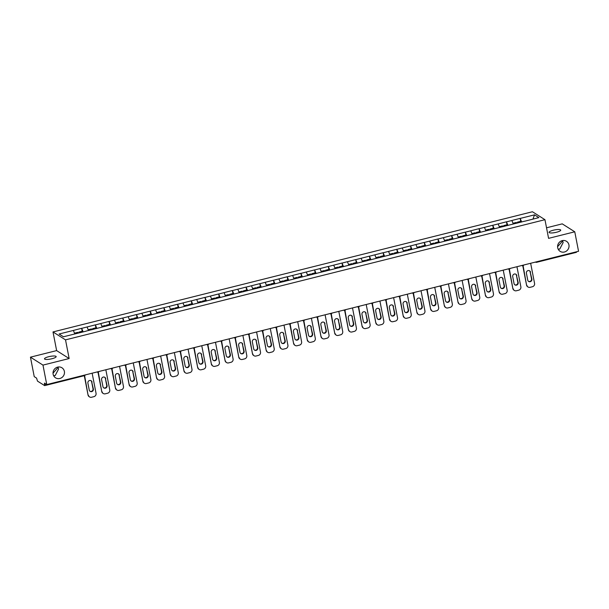 <?xml version="1.0" encoding="UTF-8"?>
<svg xmlns="http://www.w3.org/2000/svg" width="609" height="609" viewBox="0 0 609 609"><rect width="100%" height="100%" fill="white"/><g stroke="black" fill="none" stroke-linecap="round" stroke-linejoin="round"><path stroke-width="0.91" d="M53.622 375.677L55.198 375.54L58.586 369.016L58.106 367.425L53.021 373.172M64.371 371.391A5.953 5.641 -57.6 0 1 55.564 377.831A5.953 5.641 -57.6 0 1 55.571 368.087A5.953 5.641 -57.6 0 1 64.371 371.391M558.187 249.195L559.755 249.066L563.142 242.542L562.67 240.951L557.578 246.698M568.935 244.917A5.953 5.641 -57.6 0 1 560.128 251.35A5.953 5.641 -57.6 0 1 560.135 241.613A5.953 5.641 -57.6 0 1 568.935 244.917M57.946 367.044L58.106 367.425L58.129 367.014M48.728 356.707A5.953 1.34 169 0 1 56.165 356.585A5.953 1.34 169 0 1 51.932 358.739A5.953 1.34 169 0 1 44.487 358.853A5.953 1.34 169 0 1 48.728 356.707M562.51 240.57L562.67 240.951L562.693 240.532M553.284 230.225A5.953 1.34 169 0 1 560.729 230.111A5.953 1.34 169 0 1 556.489 232.257A5.953 1.34 169 0 1 549.052 232.379A5.953 1.34 169 0 1 553.284 230.225M30.45 357.163L42.973 365.103L69.152 358.541L56.629 350.601L30.45 357.163L34.233 376.636L36.578 378.12L37.492 381.112L44.655 385.626L44.419 383.091L46.756 384.576L578.55 251.273L574.767 231.801L562.244 223.861L546.532 227.796M56.629 350.601L52.998 331.935L532.433 211.749L544.956 219.689L65.521 339.868L52.998 331.935M74.785 333.938L73.377 330.436L59.103 334.014L63.458 336.777L86.067 331.174M73.377 330.436L81.644 328.297L82.215 331.25M83.159 331.905L81.644 328.297M81.72 328.342L95.347 324.863L95.925 327.809M96.861 328.464L95.347 324.863M95.423 324.909L109.049 321.423L109.628 324.376M110.564 325.031L109.049 321.423M109.125 321.476L122.752 317.989L123.33 320.943M124.266 321.598L122.752 317.989M122.828 318.035L136.454 314.556L137.033 317.51M137.969 318.164L136.454 314.556M136.53 314.602L150.164 311.123L150.735 314.069M151.671 314.731L150.164 311.123M150.233 311.169L163.867 307.682L164.438 310.636M165.374 311.29L163.867 307.682M163.935 307.735L177.569 304.249L178.14 307.202M179.084 307.857L177.569 304.249M177.645 304.294L191.272 300.816L191.843 303.769M192.787 304.424L191.272 300.816M191.348 300.861L204.974 297.382L205.545 300.336M206.489 300.991L204.974 297.382M205.05 297.428L218.677 293.949L219.248 296.895M220.192 297.55L218.677 293.949M218.753 293.995L232.379 290.508L232.958 293.462M233.894 294.117L232.379 290.508M232.455 290.562L246.082 287.075L246.66 290.029M247.597 290.683L246.082 287.075M246.158 287.121L259.784 283.642L260.363 286.595M261.299 287.25L259.784 283.642M259.86 283.687L273.487 280.209L274.065 283.155M275.002 283.817L273.487 280.209M273.563 280.254L287.197 276.768L287.768 279.721M288.704 280.376L287.197 276.768M287.265 276.821L300.899 273.334L301.47 276.288M302.407 276.943L300.899 273.334M300.975 273.38L314.602 269.901L315.173 272.855M316.117 273.51L314.602 269.901M314.678 269.947L328.304 266.468L328.875 269.422M329.819 270.076L328.304 266.468M328.38 266.514L342.007 263.035L342.578 265.981M343.522 266.635L342.007 263.035M342.083 263.08L355.709 259.594L356.28 262.548M357.224 263.202L355.709 259.594M355.785 259.647L369.412 256.161L369.99 259.114M370.927 259.769L369.412 256.161M369.488 256.206L383.114 252.727L383.693 255.681M384.629 256.336L383.114 252.727M383.19 252.773L396.817 249.294L397.395 252.24M398.332 252.902L396.817 249.294M396.893 249.34L410.519 245.853L411.098 248.807M412.034 249.462L410.519 245.853M410.595 245.907L424.229 242.42L424.8 245.374M425.737 246.028L424.229 242.42M424.298 242.466L437.932 238.987L438.503 241.94M439.439 242.595L437.932 238.987M438.008 239.032L451.634 235.554L452.205 238.507M453.149 239.162L451.634 235.554M451.711 235.599L465.337 232.12L465.908 235.066M466.852 235.721L465.337 232.12M465.413 232.166L479.039 228.679L479.61 231.633M480.554 232.288L479.039 228.679M479.116 228.733L492.742 225.246L493.313 228.2M494.257 228.855L492.742 225.246M492.818 225.292L506.444 221.813L507.023 224.767M507.959 225.421L506.444 221.813M506.521 221.859L520.147 218.38L520.725 221.326M521.662 221.988L520.147 218.38M520.223 218.425L534.496 214.848L538.858 217.611L524.577 221.257M86.075 331.106L524.585 221.189M88.488 330.497L87.079 327.003M102.198 327.063L100.782 323.562M115.9 323.63L114.484 320.128M129.603 320.197L128.187 316.695M143.305 316.756L141.889 313.262M157.008 313.323L155.592 309.821M170.71 309.89L169.294 306.388M184.413 306.456L182.997 302.955M198.115 303.023L196.707 299.521M211.818 299.582L210.409 296.088M225.528 296.149L224.112 292.647M239.23 292.716L237.814 289.214M252.933 289.283L251.517 285.781M266.635 285.842L265.219 282.348M280.338 282.409L278.922 278.907M294.04 278.975L292.624 275.474M307.743 275.542L306.327 272.04M321.445 272.109L320.029 268.607M335.148 268.668L333.74 265.174M348.85 265.235L347.442 261.733M362.561 261.801L361.145 258.3M376.263 258.368L374.847 254.867M389.966 254.927L388.55 251.433M403.668 251.494L402.252 247.992M417.371 248.061L415.955 244.559M431.073 244.628L429.657 241.126M444.776 241.194L443.36 237.693M458.478 237.754L457.07 234.259M472.181 234.32L470.772 230.819M485.883 230.887L484.475 227.385M499.593 227.454L498.177 223.952M513.296 224.013L511.88 220.519M576.563 251.768L576.365 252.301M532.982 219.08L534.496 214.848M42.973 365.103L46.756 384.576M69.152 358.541L65.521 339.868M544.956 219.689L548.587 238.363L574.767 231.801M530.652 263.278L534.565 283.406A2.786 2.642 122.4 0 1 532.449 286.732L530.074 287.326A2.786 2.642 122.4 0 1 528.064 287.014L527.683 286.778A2.786 2.642 -57.6 0 1 526.541 285.081L522.788 265.768M526.541 285.081L523.101 265.684M526.922 285.324A2.786 2.642 122.4 0 0 528.064 287.014M530.53 272.154A2.185 2.071 122.4 0 0 527.303 270.944A2.185 2.071 122.4 0 0 526.404 273.19L527.752 280.125A2.185 2.071 122.4 0 0 530.979 281.335A2.185 2.071 122.4 0 0 531.878 279.089L530.157 271.918A2.185 2.071 122.4 0 0 529.442 270.716M528.467 281.32A2.185 2.071 122.4 0 0 531.505 278.853L530.157 271.918M517.368 223.061L517.406 222.163L520.786 221.311L521.106 222.125M517.719 222.97L517.406 222.163M516.577 223.259L516.265 222.445L512.991 223.267M516.95 266.712L520.862 286.839A2.786 2.642 122.4 0 1 518.739 290.173L516.371 290.767A2.786 2.642 122.4 0 1 514.361 290.455L513.981 290.211A2.786 2.642 -57.6 0 1 512.839 288.521L509.086 269.201M512.839 288.521L509.398 269.125M513.22 288.757A2.786 2.642 122.4 0 0 514.361 290.455M516.828 275.588A2.185 2.071 122.4 0 0 513.6 274.377A2.185 2.071 122.4 0 0 512.702 276.623L514.049 283.558A2.185 2.071 122.4 0 0 517.277 284.776A2.185 2.071 122.4 0 0 518.175 282.523L516.455 275.352A2.185 2.071 122.4 0 0 515.739 274.157M514.765 284.761A2.185 2.071 122.4 0 0 517.802 282.287L516.455 275.352M503.666 226.495L503.704 225.596L507.084 224.751L507.404 225.558M504.016 226.411L503.704 225.596M502.874 226.693L502.562 225.886L499.289 226.7M503.24 270.145L507.152 290.28A2.786 2.642 122.4 0 1 505.036 293.607L502.669 294.2A2.786 2.642 122.4 0 1 500.659 293.888L500.278 293.652A2.786 2.642 -57.6 0 1 499.136 291.955L495.383 272.634M499.136 291.955L495.696 272.558M499.517 292.191A2.786 2.642 122.4 0 0 500.659 293.888M503.125 279.029A2.185 2.071 122.4 0 0 499.898 277.811A2.185 2.071 122.4 0 0 498.999 280.056L500.347 286.991A2.185 2.071 122.4 0 0 503.574 288.209A2.185 2.071 122.4 0 0 504.473 285.964L502.752 278.785A2.185 2.071 122.4 0 0 502.037 277.59M501.062 288.194A2.185 2.071 122.4 0 0 504.1 285.72L502.752 278.785M489.963 229.928L489.994 229.03L493.381 228.185L493.693 228.992M490.314 229.844L489.994 229.03M489.172 230.126L488.852 229.319L485.586 230.133M489.537 273.586L493.45 293.713A2.786 2.642 122.4 0 1 491.334 297.04L488.966 297.634A2.786 2.642 122.4 0 1 486.949 297.321L486.576 297.085A2.786 2.642 -57.6 0 1 485.434 295.388L481.681 276.067M485.434 295.388L481.993 275.991M485.807 295.624A2.786 2.642 122.4 0 0 486.949 297.321M489.423 282.462A2.185 2.071 122.4 0 0 486.195 281.244A2.185 2.071 122.4 0 0 485.297 283.497L486.644 290.432A2.185 2.071 122.4 0 0 489.872 291.642A2.185 2.071 122.4 0 0 490.77 289.397L489.05 282.218A2.185 2.071 122.4 0 0 488.334 281.023M487.352 291.627A2.185 2.071 122.4 0 0 490.397 289.153L489.05 282.218M476.261 233.369L476.291 232.463L479.679 231.618L479.991 232.432M476.611 233.277L476.291 232.463M475.469 233.567L475.149 232.752L471.884 233.574M475.835 277.019L479.747 297.146A2.786 2.642 122.4 0 1 477.631 300.473L475.264 301.067A2.786 2.642 122.4 0 1 473.246 300.755L472.873 300.519A2.786 2.642 -57.6 0 1 471.731 298.821L467.978 279.501M471.731 298.821L468.291 279.424M472.104 299.065A2.786 2.642 122.4 0 0 473.246 300.755M475.72 285.895A2.185 2.071 122.4 0 0 472.485 284.685A2.185 2.071 122.4 0 0 471.594 286.93L472.942 293.865A2.185 2.071 122.4 0 0 476.169 295.076A2.185 2.071 122.4 0 0 477.068 292.83L475.347 285.659A2.185 2.071 122.4 0 0 474.632 284.456M473.65 295.06A2.185 2.071 122.4 0 0 476.695 292.594L475.347 285.659M462.558 236.802L462.589 235.904L465.969 235.051L466.288 235.866M462.909 236.711L462.589 235.904M461.767 237L461.447 236.185L458.174 237.008M462.132 280.452L466.045 300.58A2.786 2.642 122.4 0 1 463.929 303.906L461.553 304.5A2.786 2.642 122.4 0 1 459.544 304.196L459.171 303.952A2.786 2.642 -57.6 0 1 458.029 302.262L454.276 282.941M458.029 302.262L454.588 282.858M458.402 302.498A2.786 2.642 122.4 0 0 459.544 304.196M462.018 289.328A2.185 2.071 122.4 0 0 458.783 288.118A2.185 2.071 122.4 0 0 457.884 290.364L459.239 297.299A2.185 2.071 122.4 0 0 462.467 298.517A2.185 2.071 122.4 0 0 463.365 296.263L461.637 289.092A2.185 2.071 122.4 0 0 460.929 287.897M459.947 298.501A2.185 2.071 122.4 0 0 462.992 296.027L461.637 289.092M448.856 240.235L448.886 239.337L452.266 238.484L452.586 239.299M449.206 240.144L448.886 239.337M448.064 240.433L447.744 239.619L444.471 240.441M448.43 283.885L452.342 304.013A2.786 2.642 122.4 0 1 450.226 307.347L447.851 307.941A2.786 2.642 122.4 0 1 445.841 307.629L445.468 307.393A2.786 2.642 -57.6 0 1 444.326 305.695L440.566 286.375M444.326 305.695L440.886 286.299M444.699 305.931A2.786 2.642 122.4 0 0 445.841 307.629M448.315 292.762A2.185 2.071 122.4 0 0 445.08 291.551A2.185 2.071 122.4 0 0 444.182 293.797L445.529 300.732A2.185 2.071 122.4 0 0 448.764 301.95A2.185 2.071 122.4 0 0 449.663 299.697L447.935 292.526A2.185 2.071 122.4 0 0 447.227 291.33M446.245 301.935A2.185 2.071 122.4 0 0 449.282 299.461L447.935 292.526M435.153 243.669L435.184 242.77L438.564 241.925L438.883 242.732M435.504 243.585L435.184 242.77M434.362 243.866L434.042 243.06L430.769 243.874M434.727 287.319L438.64 307.454A2.786 2.642 122.4 0 1 436.524 310.78L434.148 311.374A2.786 2.642 122.4 0 1 432.139 311.062L431.766 310.826A2.786 2.642 -57.6 0 1 430.624 309.128L426.863 289.808M430.624 309.128L427.183 289.732M430.997 309.364A2.786 2.642 122.4 0 0 432.139 311.062M434.613 296.202A2.185 2.071 122.4 0 0 431.378 294.984A2.185 2.071 122.4 0 0 430.479 297.238L431.827 304.173A2.185 2.071 122.4 0 0 435.062 305.383A2.185 2.071 122.4 0 0 435.96 303.137L434.232 295.959A2.185 2.071 122.4 0 0 433.517 294.764M432.542 305.368A2.185 2.071 122.4 0 0 435.58 302.894L434.232 295.959M421.443 247.102L421.481 246.203L424.861 245.358L425.181 246.173M421.801 247.018L421.481 246.203M420.659 247.3L420.339 246.493L417.066 247.315M421.025 290.759L424.937 310.887A2.786 2.642 122.4 0 1 422.821 314.214L420.446 314.807A2.786 2.642 122.4 0 1 418.436 314.495L418.063 314.259A2.786 2.642 -57.6 0 1 416.921 312.562L413.161 293.241M416.921 312.562L413.481 293.165M417.294 312.805A2.786 2.642 122.4 0 0 418.436 314.495M420.903 299.636A2.185 2.071 122.4 0 0 417.675 298.418A2.185 2.071 122.4 0 0 416.777 300.671L418.124 307.606A2.185 2.071 122.4 0 0 421.359 308.816A2.185 2.071 122.4 0 0 422.258 306.571L420.53 299.4A2.185 2.071 122.4 0 0 419.814 298.197M418.84 308.801A2.185 2.071 122.4 0 0 421.877 306.335L420.53 299.4M407.741 250.543L407.779 249.637L411.159 248.792L411.478 249.606M408.099 250.451L407.779 249.637M406.957 250.741L406.637 249.926L403.364 250.748M407.322 294.193L411.235 314.32A2.786 2.642 122.4 0 1 409.119 317.647L406.743 318.241A2.786 2.642 122.4 0 1 404.734 317.928L404.361 317.692A2.786 2.642 -57.6 0 1 403.211 316.002L399.458 296.682M403.211 316.002L399.77 296.598M403.592 316.238A2.786 2.642 122.4 0 0 404.734 317.928M407.2 303.069A2.185 2.071 122.4 0 0 403.973 301.858A2.185 2.071 122.4 0 0 403.074 304.104L404.422 311.039A2.185 2.071 122.4 0 0 407.657 312.257A2.185 2.071 122.4 0 0 408.548 310.004L406.827 302.833A2.185 2.071 122.4 0 0 406.112 301.63M405.137 312.234A2.185 2.071 122.4 0 0 408.175 309.768L406.827 302.833M394.038 253.976L394.076 253.078L397.456 252.225L397.776 253.039M394.388 253.884L394.076 253.078M393.247 254.174L392.934 253.359L389.661 254.181M393.62 297.626L397.532 317.753A2.786 2.642 122.4 0 1 395.416 321.088L393.041 321.681A2.786 2.642 122.4 0 1 391.031 321.369L390.651 321.126A2.786 2.642 -57.6 0 1 389.509 319.436L385.756 300.115M389.509 319.436L386.068 300.039M389.889 319.672A2.786 2.642 122.4 0 0 391.031 321.369M393.498 306.502A2.185 2.071 122.4 0 0 390.27 305.292A2.185 2.071 122.4 0 0 389.372 307.537L390.719 314.472A2.185 2.071 122.4 0 0 393.947 315.69A2.185 2.071 122.4 0 0 394.845 313.437L393.125 306.266A2.185 2.071 122.4 0 0 392.409 305.071M391.435 315.675A2.185 2.071 122.4 0 0 394.472 313.201L393.125 306.266M380.336 257.409L380.374 256.511L383.754 255.666L384.073 256.473M380.686 257.325L380.374 256.511M379.544 257.607L379.232 256.8L375.959 257.615M379.917 301.059L383.83 321.194A2.786 2.642 122.4 0 1 381.706 324.521L379.338 325.115A2.786 2.642 122.4 0 1 377.329 324.803L376.948 324.567A2.786 2.642 -57.6 0 1 375.806 322.869L372.053 303.548M375.806 322.869L372.365 303.472M376.187 323.105A2.786 2.642 122.4 0 0 377.329 324.803M379.795 309.943A2.185 2.071 122.4 0 0 376.568 308.725A2.185 2.071 122.4 0 0 375.669 310.971L377.017 317.913A2.185 2.071 122.4 0 0 380.244 319.124A2.185 2.071 122.4 0 0 381.143 316.878L379.422 309.699A2.185 2.071 122.4 0 0 378.707 308.504M377.732 319.108A2.185 2.071 122.4 0 0 380.77 316.634L379.422 309.699M366.633 260.842L366.671 259.944L370.051 259.099L370.363 259.906M366.983 260.759L366.671 259.944M365.842 261.04L365.529 260.233L362.256 261.048M366.207 304.5L370.12 324.627A2.786 2.642 122.4 0 1 368.003 327.954L365.636 328.548A2.786 2.642 122.4 0 1 363.626 328.236L363.246 328A2.786 2.642 -57.6 0 1 362.104 326.302L358.351 306.982M362.104 326.302L358.663 306.906M362.477 326.538A2.786 2.642 122.4 0 0 363.626 328.236M366.093 313.376A2.185 2.071 122.4 0 0 362.865 312.158A2.185 2.071 122.4 0 0 361.967 314.411L363.314 321.346A2.185 2.071 122.4 0 0 366.542 322.557A2.185 2.071 122.4 0 0 367.44 320.311L365.72 313.133A2.185 2.071 122.4 0 0 365.004 311.937M364.03 322.542A2.185 2.071 122.4 0 0 367.067 320.075L365.72 313.133M352.931 264.283L352.961 263.377L356.349 262.532L356.661 263.347M353.281 264.192L352.961 263.377M352.139 264.481L351.819 263.667L348.554 264.489M352.504 307.933L356.417 328.061A2.786 2.642 122.4 0 1 354.301 331.387L351.933 331.981A2.786 2.642 122.4 0 1 349.916 331.669L349.543 331.433A2.786 2.642 -57.6 0 1 348.401 329.735L344.648 310.415M348.401 329.735L344.96 310.339M348.774 329.979A2.786 2.642 122.4 0 0 349.916 331.669M352.39 316.809A2.185 2.071 122.4 0 0 349.163 315.599A2.185 2.071 122.4 0 0 348.264 317.845L349.612 324.78A2.185 2.071 122.4 0 0 352.839 325.99A2.185 2.071 122.4 0 0 353.738 323.744L352.017 316.573A2.185 2.071 122.4 0 0 351.302 315.371M350.32 325.975A2.185 2.071 122.4 0 0 353.365 323.508L352.017 316.573M339.228 267.716L339.259 266.818L342.646 265.966L342.958 266.78M339.578 267.625L339.259 266.818M338.437 267.914L338.117 267.1L334.851 267.922M338.802 311.366L342.715 331.494A2.786 2.642 122.4 0 1 340.598 334.821L338.231 335.422A2.786 2.642 122.4 0 1 336.214 335.11L335.841 334.866A2.786 2.642 -57.6 0 1 334.699 333.176L330.946 313.856M334.699 333.176L331.258 313.772M335.072 333.412A2.786 2.642 122.4 0 0 336.214 335.11M338.688 320.243A2.185 2.071 122.4 0 0 335.452 319.032A2.185 2.071 122.4 0 0 334.562 321.278L335.909 328.213A2.185 2.071 122.4 0 0 339.137 329.431A2.185 2.071 122.4 0 0 340.035 327.178L338.315 320.007A2.185 2.071 122.4 0 0 337.599 318.812M336.617 329.416A2.185 2.071 122.4 0 0 339.662 326.942L338.315 320.007M325.526 271.15L325.556 270.251L328.936 269.399L329.256 270.213M325.876 271.058L325.556 270.251M324.734 271.348L324.414 270.533L321.141 271.355M325.099 314.8L329.012 334.927A2.786 2.642 122.4 0 1 326.896 338.261L324.521 338.855A2.786 2.642 122.4 0 1 322.511 338.543L322.138 338.307A2.786 2.642 -57.6 0 1 320.996 336.61L317.243 317.289M320.996 336.61L317.555 317.213M321.369 336.846A2.786 2.642 122.4 0 0 322.511 338.543M324.985 323.676A2.185 2.071 122.4 0 0 321.75 322.466A2.185 2.071 122.4 0 0 320.852 324.711L322.207 331.646A2.185 2.071 122.4 0 0 325.434 332.864A2.185 2.071 122.4 0 0 326.333 330.611L324.605 323.44A2.185 2.071 122.4 0 0 323.897 322.245M322.915 332.849A2.185 2.071 122.4 0 0 325.96 330.375L324.605 323.44M311.823 274.583L311.854 273.685L315.234 272.84L315.553 273.647M312.173 274.499L311.854 273.685M311.032 274.781L310.712 273.974L307.438 274.788M311.397 318.233L315.31 338.368A2.786 2.642 122.4 0 1 313.193 341.695L310.818 342.288A2.786 2.642 122.4 0 1 308.809 341.976L308.436 341.74A2.786 2.642 -57.6 0 1 307.294 340.043L303.533 320.722M307.294 340.043L303.853 320.646M307.667 340.279A2.786 2.642 122.4 0 0 308.809 341.976M311.283 327.117A2.185 2.071 122.4 0 0 308.047 325.899A2.185 2.071 122.4 0 0 307.149 328.152L308.497 335.087A2.185 2.071 122.4 0 0 311.732 336.297A2.185 2.071 122.4 0 0 312.63 334.052L310.902 326.873A2.185 2.071 122.4 0 0 310.194 325.678M309.212 336.282A2.185 2.071 122.4 0 0 312.25 333.808L310.902 326.873M298.121 278.016L298.151 277.118L301.531 276.273L301.851 277.087M298.471 277.932L298.151 277.118M297.329 278.214L297.009 277.407L293.736 278.229M297.694 321.674L301.607 341.801A2.786 2.642 122.4 0 1 299.491 345.128L297.116 345.722A2.786 2.642 122.4 0 1 295.106 345.41L294.733 345.174A2.786 2.642 -57.6 0 1 293.591 343.476L289.831 324.155M293.591 343.476L290.15 324.079M293.964 343.72A2.786 2.642 122.4 0 0 295.106 345.41M297.58 330.55A2.185 2.071 122.4 0 0 294.345 329.332A2.185 2.071 122.4 0 0 293.447 331.585L294.794 338.52A2.185 2.071 122.4 0 0 298.029 339.731A2.185 2.071 122.4 0 0 298.928 337.485L297.2 330.314A2.185 2.071 122.4 0 0 296.484 329.111M295.51 339.715A2.185 2.071 122.4 0 0 298.547 337.249L297.2 330.314M284.411 281.457L284.449 280.559L287.829 279.706L288.148 280.521M284.768 281.366L284.449 280.559M283.627 281.655L283.307 280.84L280.033 281.662M283.992 325.107L287.905 345.234A2.786 2.642 122.4 0 1 285.788 348.561L283.413 349.155A2.786 2.642 122.4 0 1 281.404 348.843L281.031 348.607A2.786 2.642 -57.6 0 1 279.889 346.917L276.128 327.596M279.889 346.917L276.44 327.513M280.262 347.153A2.786 2.642 122.4 0 0 281.404 348.843M283.87 333.983A2.185 2.071 122.4 0 0 280.642 332.773A2.185 2.071 122.4 0 0 279.744 335.019L281.092 341.953A2.185 2.071 122.4 0 0 284.327 343.171A2.185 2.071 122.4 0 0 285.225 340.918L283.497 333.747A2.185 2.071 122.4 0 0 282.782 332.544M281.807 343.149A2.185 2.071 122.4 0 0 284.845 340.682L283.497 333.747M270.708 284.89L270.746 283.992L274.126 283.139L274.446 283.954M271.066 284.799L270.746 283.992M269.924 285.088L269.604 284.274L266.331 285.096M270.289 328.54L274.202 348.668A2.786 2.642 122.4 0 1 272.086 352.002L269.711 352.596A2.786 2.642 122.4 0 1 267.701 352.284L267.321 352.04A2.786 2.642 -57.6 0 1 266.179 350.35L262.426 331.03M266.179 350.35L262.738 330.953M266.559 350.586A2.786 2.642 122.4 0 0 267.701 352.284M270.168 337.416A2.185 2.071 122.4 0 0 266.94 336.206A2.185 2.071 122.4 0 0 266.042 338.452L267.389 345.387A2.185 2.071 122.4 0 0 270.624 346.605A2.185 2.071 122.4 0 0 271.515 344.351L269.795 337.18A2.185 2.071 122.4 0 0 269.079 335.985M268.105 346.59A2.185 2.071 122.4 0 0 271.142 344.115L269.795 337.18M257.006 288.323L257.044 287.425L260.424 286.58L260.743 287.387M257.356 288.24L257.044 287.425M256.214 288.521L255.902 287.714L252.628 288.529M256.587 331.974L260.5 352.109A2.786 2.642 122.4 0 1 258.383 355.435L256.008 356.029A2.786 2.642 122.4 0 1 253.999 355.717L253.618 355.481A2.786 2.642 -57.6 0 1 252.476 353.783L248.723 334.463M252.476 353.783L249.035 334.387M252.857 354.019A2.786 2.642 122.4 0 0 253.999 355.717M256.465 340.857A2.185 2.071 122.4 0 0 253.237 339.639A2.185 2.071 122.4 0 0 252.339 341.893L253.687 348.828A2.185 2.071 122.4 0 0 256.914 350.038A2.185 2.071 122.4 0 0 257.813 347.792L256.092 340.614A2.185 2.071 122.4 0 0 255.377 339.419M254.402 350.023A2.185 2.071 122.4 0 0 257.44 347.549L256.092 340.614M243.303 291.757L243.341 290.858L246.721 290.013L247.041 290.82M243.653 291.673L243.341 290.858M242.511 291.955L242.199 291.148L238.926 291.97M242.884 335.414L246.79 355.542A2.786 2.642 122.4 0 1 244.673 358.868L242.306 359.462A2.786 2.642 122.4 0 1 240.296 359.15L239.916 358.914A2.786 2.642 -57.6 0 1 238.774 357.217L235.021 337.896M238.774 357.217L235.333 337.82M239.154 357.453A2.786 2.642 122.4 0 0 240.296 359.15M242.763 344.291A2.185 2.071 122.4 0 0 239.535 343.073A2.185 2.071 122.4 0 0 238.637 345.326L239.984 352.261A2.185 2.071 122.4 0 0 243.212 353.471A2.185 2.071 122.4 0 0 244.11 351.226L242.39 344.055A2.185 2.071 122.4 0 0 241.674 342.852M240.7 353.456A2.185 2.071 122.4 0 0 243.737 350.99L242.39 344.055M229.601 295.198L229.639 294.292L233.019 293.447L233.331 294.261M229.951 295.106L229.639 294.292M228.809 295.395L228.489 294.581L225.223 295.403M229.174 338.848L233.087 358.975A2.786 2.642 122.4 0 1 230.971 362.302L228.603 362.895A2.786 2.642 122.4 0 1 226.594 362.583L226.213 362.347A2.786 2.642 -57.6 0 1 225.071 360.65L221.318 341.329M225.071 360.65L221.63 341.253M225.444 360.893A2.786 2.642 122.4 0 0 226.594 362.583M229.06 347.724A2.185 2.071 122.4 0 0 225.832 346.513A2.185 2.071 122.4 0 0 224.934 348.759L226.282 355.694A2.185 2.071 122.4 0 0 229.509 356.904A2.185 2.071 122.4 0 0 230.408 354.659L228.687 347.488A2.185 2.071 122.4 0 0 227.972 346.285M226.997 356.889A2.185 2.071 122.4 0 0 230.035 354.423L228.687 347.488M215.898 298.631L215.929 297.732L219.316 296.88L219.628 297.694M216.248 298.539L215.929 297.732M215.106 298.829L214.787 298.014L211.521 298.836M215.472 342.281L219.385 362.408A2.786 2.642 122.4 0 1 217.268 365.735L214.901 366.336A2.786 2.642 122.4 0 1 212.884 366.024L212.511 365.781A2.786 2.642 -57.6 0 1 211.369 364.091L207.616 344.77M211.369 364.091L207.928 344.686M211.742 364.327A2.786 2.642 122.4 0 0 212.884 366.024M215.358 351.157A2.185 2.071 122.4 0 0 212.13 349.947A2.185 2.071 122.4 0 0 211.232 352.192L212.579 359.127A2.185 2.071 122.4 0 0 215.807 360.345A2.185 2.071 122.4 0 0 216.705 358.092L214.985 350.921A2.185 2.071 122.4 0 0 214.269 349.726M213.287 360.33A2.185 2.071 122.4 0 0 216.332 357.856L214.985 350.921M202.196 302.064L202.226 301.166L205.614 300.321L205.926 301.128M202.546 301.973L202.226 301.166M201.404 302.262L201.084 301.447L197.818 302.27M201.769 345.714L205.682 365.842A2.786 2.642 122.4 0 1 203.566 369.176L201.198 369.77A2.786 2.642 122.4 0 1 199.181 369.457L198.808 369.221A2.786 2.642 -57.6 0 1 197.666 367.524L193.913 348.203M197.666 367.524L194.225 348.127M198.039 367.76A2.786 2.642 122.4 0 0 199.181 369.457M201.655 354.59A2.185 2.071 122.4 0 0 198.42 353.38A2.185 2.071 122.4 0 0 197.529 355.626L198.877 362.561A2.185 2.071 122.4 0 0 202.104 363.779A2.185 2.071 122.4 0 0 203.003 361.525L201.282 354.354A2.185 2.071 122.4 0 0 200.567 353.159M199.585 363.763A2.185 2.071 122.4 0 0 202.63 361.289L201.282 354.354M188.493 305.497L188.524 304.599L191.904 303.754L192.223 304.561M188.843 305.413L188.524 304.599M187.701 305.695L187.382 304.888L184.108 305.703M188.067 349.155L191.98 369.282A2.786 2.642 122.4 0 1 189.863 372.609L187.488 373.203A2.786 2.642 122.4 0 1 185.479 372.891L185.106 372.655A2.786 2.642 -57.6 0 1 183.964 370.957L180.203 351.637M183.964 370.957L180.523 351.56M184.337 371.193A2.786 2.642 122.4 0 0 185.479 372.891M187.953 358.031A2.185 2.071 122.4 0 0 184.717 356.813A2.185 2.071 122.4 0 0 183.819 359.066L185.166 366.001A2.185 2.071 122.4 0 0 188.402 367.212A2.185 2.071 122.4 0 0 189.3 364.966L187.572 357.787A2.185 2.071 122.4 0 0 186.864 356.592M185.882 367.197A2.185 2.071 122.4 0 0 188.919 364.722L187.572 357.787M174.791 308.93L174.821 308.032L178.201 307.187L178.521 308.002M175.141 308.847L174.821 308.032M173.999 309.136L173.679 308.321L170.406 309.144M174.364 352.588L178.277 372.716A2.786 2.642 122.4 0 1 176.161 376.042L173.786 376.636A2.786 2.642 122.4 0 1 171.776 376.324L171.403 376.088A2.786 2.642 -57.6 0 1 170.261 374.39L166.501 355.07M170.261 374.39L166.82 354.994M170.634 374.634A2.786 2.642 122.4 0 0 171.776 376.324M174.25 361.464A2.185 2.071 122.4 0 0 171.015 360.246A2.185 2.071 122.4 0 0 170.117 362.5L171.464 369.435A2.185 2.071 122.4 0 0 174.699 370.645A2.185 2.071 122.4 0 0 175.598 368.399L173.869 361.228A2.185 2.071 122.4 0 0 173.162 360.026M172.18 370.63A2.185 2.071 122.4 0 0 175.217 368.163L173.869 361.228M161.088 312.371L161.119 311.473L164.499 310.62L164.818 311.435M161.438 312.28L161.119 311.473M160.296 312.569L159.977 311.755L156.703 312.577M160.662 356.021L164.575 376.149A2.786 2.642 122.4 0 1 162.458 379.476L160.083 380.069A2.786 2.642 122.4 0 1 158.074 379.757L157.701 379.521A2.786 2.642 -57.6 0 1 156.559 377.831L152.798 358.511M156.559 377.831L153.118 358.427M156.932 378.067A2.786 2.642 122.4 0 0 158.074 379.757M160.548 364.898A2.185 2.071 122.4 0 0 157.312 363.687A2.185 2.071 122.4 0 0 156.414 365.933L157.761 372.868A2.185 2.071 122.4 0 0 160.997 374.086A2.185 2.071 122.4 0 0 161.895 371.833L160.167 364.662A2.185 2.071 122.4 0 0 159.451 363.459M158.477 374.063A2.185 2.071 122.4 0 0 161.514 371.597L160.167 364.662M147.378 315.805L147.416 314.906L150.796 314.054L151.116 314.868M147.736 315.713L147.416 314.906M146.594 316.002L146.274 315.188L143.001 316.01M146.959 359.455L150.872 379.582A2.786 2.642 122.4 0 1 148.756 382.916L146.381 383.51A2.786 2.642 122.4 0 1 144.371 383.198L143.998 382.954A2.786 2.642 -57.6 0 1 142.856 381.264L139.096 361.944M142.856 381.264L139.408 361.868M143.229 381.5A2.786 2.642 122.4 0 0 144.371 383.198M146.838 368.331A2.185 2.071 122.4 0 0 143.61 367.12A2.185 2.071 122.4 0 0 142.712 369.366L144.059 376.301A2.185 2.071 122.4 0 0 147.294 377.519A2.185 2.071 122.4 0 0 148.193 375.266L146.464 368.095A2.185 2.071 122.4 0 0 145.749 366.9M144.775 377.504A2.185 2.071 122.4 0 0 147.812 375.03L146.464 368.095M133.675 319.238L133.714 318.34L137.094 317.495L137.413 318.301M134.033 319.154L133.714 318.34M132.891 319.436L132.572 318.629L129.298 319.443M133.257 362.888L137.17 383.023A2.786 2.642 122.4 0 1 135.053 386.35L132.678 386.943A2.786 2.642 122.4 0 1 130.669 386.631L130.288 386.395A2.786 2.642 -57.6 0 1 129.146 384.698L125.393 365.377M129.146 384.698L125.705 365.301M129.527 384.934A2.786 2.642 122.4 0 0 130.669 386.631M133.135 371.772A2.185 2.071 122.4 0 0 129.907 370.554A2.185 2.071 122.4 0 0 129.009 372.807L130.356 379.742A2.185 2.071 122.4 0 0 133.592 380.952A2.185 2.071 122.4 0 0 134.482 378.707L132.762 371.528A2.185 2.071 122.4 0 0 132.046 370.333M131.072 380.937A2.185 2.071 122.4 0 0 134.109 378.463L132.762 371.528M119.973 322.671L120.011 321.773L123.391 320.928L123.711 321.735M120.323 322.587L120.011 321.773M119.181 322.869L118.869 322.062L115.596 322.884M119.554 366.329L123.467 386.456A2.786 2.642 122.4 0 1 121.351 389.783L118.976 390.377A2.786 2.642 122.4 0 1 116.966 390.064L116.585 389.829A2.786 2.642 -57.6 0 1 115.444 388.131L111.691 368.81M115.444 388.131L112.003 368.734M115.824 388.367A2.786 2.642 122.4 0 0 116.966 390.064M119.433 375.205A2.185 2.071 122.4 0 0 116.205 373.987A2.185 2.071 122.4 0 0 115.307 376.24L116.654 383.175A2.185 2.071 122.4 0 0 119.882 384.386A2.185 2.071 122.4 0 0 120.78 382.14L119.059 374.969A2.185 2.071 122.4 0 0 118.344 373.766M117.37 384.37A2.185 2.071 122.4 0 0 120.407 381.904L119.059 374.969M106.27 326.112L106.309 325.206L109.689 324.361L110.008 325.176M106.621 326.021L106.309 325.206M105.479 326.31L105.167 325.495L101.893 326.317M105.844 369.762L109.757 389.889A2.786 2.642 122.4 0 1 107.641 393.216L105.273 393.81A2.786 2.642 122.4 0 1 103.264 393.498L102.883 393.262A2.786 2.642 -57.6 0 1 101.741 391.564L97.988 372.244M101.741 391.564L98.3 372.168M102.122 391.808A2.786 2.642 122.4 0 0 103.264 393.498M105.73 378.638A2.185 2.071 122.4 0 0 102.502 377.428A2.185 2.071 122.4 0 0 101.604 379.673L102.951 386.608A2.185 2.071 122.4 0 0 106.179 387.819A2.185 2.071 122.4 0 0 107.077 385.573L105.357 378.402A2.185 2.071 122.4 0 0 104.641 377.199M103.667 387.804A2.185 2.071 122.4 0 0 106.704 385.337L105.357 378.402M92.568 329.545L92.598 328.647L95.986 327.794L96.298 328.609M92.918 329.454L92.598 328.647M91.776 329.743L91.457 328.929L88.191 329.751M92.142 373.195L96.055 393.323A2.786 2.642 122.4 0 1 93.938 396.649L91.571 397.251A2.786 2.642 122.4 0 1 89.561 396.939L89.18 396.695A2.786 2.642 -57.6 0 1 88.039 395.005L84.286 375.692M88.039 395.005L84.598 375.601M88.412 395.241A2.786 2.642 122.4 0 0 89.561 396.939M92.028 382.071A2.185 2.071 122.4 0 0 88.8 380.861A2.185 2.071 122.4 0 0 87.902 383.107L89.249 390.042A2.185 2.071 122.4 0 0 92.477 391.26A2.185 2.071 122.4 0 0 93.375 389.006L91.654 381.835A2.185 2.071 122.4 0 0 90.939 380.64M89.965 391.244A2.185 2.071 122.4 0 0 93.002 388.77L91.654 381.835M78.865 332.978L78.896 332.08L82.284 331.235L82.596 332.042M79.216 332.887L78.896 332.08M78.074 333.176L77.754 332.362L74.488 333.184M536.765 261.741L536.575 262.281A1.393 1.325 -57.6 0 1 535.486 262.068M44.693 384.515L46.101 384.157M84.369 375.631L84.56 375.098M522.872 265.714A1.393 1.325 -57.6 0 1 521.784 265.501M509.17 269.148A1.393 1.325 -57.6 0 1 508.081 268.934M495.467 272.581A1.393 1.325 -57.6 0 1 494.379 272.368M481.765 276.022A1.393 1.325 -57.6 0 1 480.676 275.808M468.062 279.455A1.393 1.325 -57.6 0 1 466.974 279.242M454.36 282.888A1.393 1.325 -57.6 0 1 453.263 282.675L453.347 282.736A1.393 1.393 0 0 0 455.357 282.15M440.65 286.321A1.393 1.325 -57.6 0 1 439.561 286.108L439.645 286.169A1.393 1.393 0 0 0 441.654 285.583M426.947 289.762A1.393 1.325 -57.6 0 1 425.858 289.541L425.942 289.602A1.393 1.393 0 0 0 427.952 289.024M413.245 293.195A1.393 1.325 -57.6 0 1 412.156 292.982L412.24 293.036A1.393 1.393 0 0 0 414.249 292.457M399.542 296.629A1.393 1.325 -57.6 0 1 398.453 296.416L398.537 296.476A1.393 1.393 0 0 0 400.547 295.89M385.84 300.062A1.393 1.325 -57.6 0 1 384.751 299.849L384.835 299.91A1.393 1.393 0 0 0 386.844 299.323M372.137 303.495A1.393 1.325 -57.6 0 1 371.048 303.282L371.132 303.343A1.393 1.393 0 0 0 373.142 302.757M358.435 306.936A1.393 1.325 -57.6 0 1 357.346 306.723L357.43 306.776A1.393 1.393 0 0 0 359.432 306.198M344.732 310.369A1.393 1.325 -57.6 0 1 343.643 310.156L343.727 310.209A1.393 1.393 0 0 0 345.729 309.631M331.03 313.802A1.393 1.325 -57.6 0 1 329.941 313.589L330.025 313.65A1.393 1.393 0 0 0 332.027 313.064M317.327 317.236A1.393 1.325 -57.6 0 1 316.231 317.023L316.315 317.083A1.393 1.393 0 0 0 318.324 316.497M303.617 320.677A1.393 1.325 -57.6 0 1 302.528 320.456L302.612 320.517A1.393 1.393 0 0 0 304.622 319.938M289.914 324.11A1.393 1.325 -57.6 0 1 288.826 323.897L288.91 323.95A1.393 1.393 0 0 0 290.919 323.371M276.212 327.543A1.393 1.325 -57.6 0 1 275.123 327.33L275.207 327.391A1.393 1.393 0 0 0 277.217 326.805M262.509 330.976A1.393 1.325 -57.6 0 1 261.421 330.763L261.505 330.824A1.393 1.393 0 0 0 263.514 330.238M248.807 334.41A1.393 1.325 -57.6 0 1 247.718 334.196L247.802 334.257A1.393 1.393 0 0 0 249.812 333.671M235.104 337.85A1.393 1.325 -57.6 0 1 234.016 337.637L234.1 337.69A1.393 1.393 0 0 0 236.109 337.112M221.402 341.284A1.393 1.325 -57.6 0 1 220.313 341.07L220.397 341.124A1.393 1.393 0 0 0 222.399 340.545M207.699 344.717A1.393 1.325 -57.6 0 1 206.611 344.504L206.695 344.565A1.393 1.393 0 0 0 208.697 343.978M193.997 348.15A1.393 1.325 -57.6 0 1 192.908 347.937L192.992 347.998A1.393 1.393 0 0 0 194.994 347.412M180.294 351.591A1.393 1.325 -57.6 0 1 179.198 351.37M166.584 355.024A1.393 1.325 -57.6 0 1 165.496 354.811L165.579 354.864A1.393 1.393 0 0 0 167.589 354.286M152.882 358.457A1.393 1.325 -57.6 0 1 151.793 358.244L151.877 358.305A1.393 1.393 0 0 0 153.887 357.719M139.179 361.891A1.393 1.325 -57.6 0 1 138.091 361.677L138.174 361.738A1.393 1.393 0 0 0 140.184 361.152M125.477 365.324A1.393 1.325 -57.6 0 1 124.388 365.111M111.774 368.765A1.393 1.325 -57.6 0 1 110.686 368.552L110.769 368.605A1.393 1.393 0 0 0 112.779 368.026M98.072 372.198A1.393 1.325 -57.6 0 1 96.983 371.985L97.067 372.038A1.393 1.393 0 0 0 99.077 371.46M449.663 299.697L449.282 299.461M435.96 303.137L435.58 302.894M422.258 306.571L421.877 306.335M312.63 334.052L312.25 333.808M298.928 337.485L298.547 337.249M285.225 340.918L284.845 340.682M189.3 364.966L188.919 364.722M175.598 368.399L175.217 368.163M161.895 371.833L161.514 371.597M148.193 375.266L147.812 375.03M576.449 252.324L536.658 262.296A1.393 1.393 0 0 1 535.57 262.121L535.478 262.068M85.367 374.893A1.393 1.393 0 0 1 84.445 375.654L44.655 385.626M521.776 265.501L521.867 265.562A1.393 1.393 0 0 0 523.877 264.976M508.073 268.934L508.165 268.995A1.393 1.393 0 0 0 510.175 268.409M494.371 272.368L494.462 272.429A1.393 1.393 0 0 0 496.464 271.842M480.668 275.808L480.76 275.862A1.393 1.393 0 0 0 482.762 275.283M466.966 279.242L467.057 279.295A1.393 1.393 0 0 0 469.059 278.716M179.198 351.378L179.282 351.431A1.393 1.393 0 0 0 181.292 350.853M124.381 365.118L124.472 365.172A1.393 1.393 0 0 0 126.482 364.585"/></g></svg>
